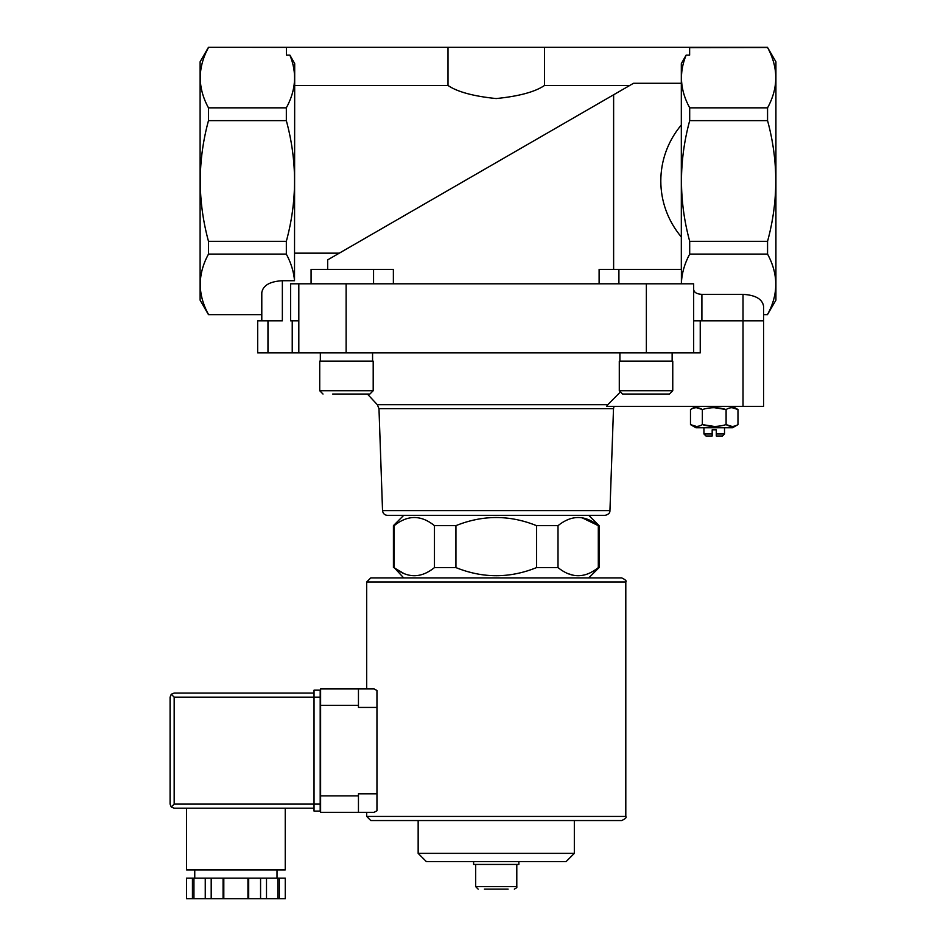 <?xml version="1.0" encoding="UTF-8"?>
<svg xmlns="http://www.w3.org/2000/svg" width="946" height="946" viewBox="0 0 946 946"><rect width="100%" height="100%" fill="white"/><g stroke="black" fill="none" stroke-linecap="round" stroke-linejoin="round"><path stroke-width="1.42" d="M286.39 47.406L208.475 47.3L200.103 61.797L200.103 300.154L208.475 314.651L261.794 314.651L261.794 320.812L261.794 292.586C263.035 285.385 269.894 281.423 282.357 280.714L282.357 320.812L257.679 320.812L257.679 352.893L700.241 352.893L700.241 320.812M403.694 577.888L394.163 567.6C407.572 578.42 421.005 578.42 434.462 567.6L433.41 568.404M404.048 573.619L395.44 568.57M574.376 575.523L567.896 573.619M598.31 567.6L599.066 567.6L599.066 525.645L598.31 525.645C584.912 514.825 571.479 514.825 558.01 525.645L558.01 567.6C571.419 578.42 584.853 578.42 598.31 567.6L598.31 525.645L581.956 517.722M455.937 567.6L455.937 525.645L434.462 525.645L434.462 567.6L455.937 567.6C482.815 578.42 509.681 578.42 536.536 567.6L558.01 567.6M394.163 567.6L394.163 525.645L395.215 524.841M393.418 567.6L393.418 525.645L394.163 525.645C407.62 514.825 421.053 514.825 434.462 525.645M536.536 567.6L536.536 525.645L558.01 525.645M387.47 515.369C384.549 515.097 382.905 513.512 382.539 510.604L609.945 510.604C610.064 512.98 608.42 514.565 605.014 515.369L387.47 515.369L588.779 515.369L599.066 525.645M536.536 525.645C509.658 514.825 482.791 514.825 455.937 525.645M619.819 392.543L607.817 404.687L619.819 392.543M763.588 406.366L763.588 320.812L763.588 406.366L606.623 406.366L607.817 404.687L377.324 404.687L378.979 408.672L613.505 408.672L614.037 406.366M286.331 107.844L286.331 120.627C297.269 160.855 297.269 201.084 286.331 241.313L286.331 254.096C291.037 262.858 293.768 271.727 294.513 280.714L294.703 63.583L289.878 55.116C297.139 72.712 295.956 90.284 286.331 107.844L208.475 107.844C197.525 87.836 197.525 67.722 208.475 47.501M767.561 47.501L775.921 61.797L775.921 300.154L767.561 314.439C778.499 294.431 778.499 274.316 767.561 254.096L767.561 241.313C778.499 201.096 778.499 160.867 767.561 120.627L767.561 107.844C778.499 87.836 778.499 67.722 767.561 47.501L689.634 47.619M681.321 269.409L681.321 63.583L686.146 55.116C678.885 72.712 680.068 90.284 689.693 107.844L689.693 120.627C678.755 160.855 678.755 201.084 689.693 241.313L689.693 254.096C684.49 263.745 681.723 273.536 681.392 283.457M629.729 85.483L544.482 85.483L544.482 47.3L286.39 47.3L286.39 55.116L289.878 55.116M294.703 85.483L448.002 85.483C457.391 91.88 473.449 96.244 496.165 98.561C518.94 96.267 535.046 91.904 544.482 85.483M327.659 269.409L327.659 259.878L613.623 94.777L339.283 253.161L294.703 253.161M681.321 83.283L633.513 83.283L613.623 94.777L613.623 269.409M544.482 47.3L689.634 47.3L689.634 55.116L686.146 55.116M767.561 107.844L689.693 107.844M693.666 352.893L693.666 283.8L290.588 283.8L290.588 320.812L298.818 320.812M767.561 314.651L763.588 314.651L763.588 320.812L701.897 320.812L701.897 294.36L743.024 294.36C755.487 295.081 762.346 299.042 763.588 306.232L763.588 314.439L767.561 314.439M693.666 320.812L701.897 320.812M681.321 236.973C653.97 204.371 653.97 157.58 681.321 124.978M261.794 314.439L208.475 314.439C197.525 294.431 197.525 274.316 208.475 254.096L208.475 241.313C197.537 201.096 197.537 160.867 208.475 120.627L208.475 107.844M282.357 280.714L294.513 280.714M286.331 254.096L208.475 254.096M393.37 283.8L393.37 269.409L311.08 269.409L311.08 283.8M599.114 283.8L599.114 269.409L618.909 269.409L618.909 283.8M693.666 289.618C694.163 292.491 696.906 294.076 701.897 294.36M767.561 254.096L689.693 254.096M767.561 241.313L689.693 241.313M767.561 120.627L689.693 120.627M286.331 241.313L208.475 241.313M286.331 120.627L208.475 120.627M763.588 320.812L763.588 306.232M298.818 352.893L298.818 283.8M618.909 269.409L681.392 269.409L681.392 283.8M448.002 85.483L448.002 47.3M484.364 889.122L508.108 889.122M478.144 889.122L475.672 886.65L475.672 864.443M473.615 861.558L473.615 864.443L518.857 864.443L518.857 861.558M574.328 853.375L418.156 853.375L426.339 861.558L566.146 861.558L574.328 853.375L574.328 820.549L621.688 820.549L370.797 820.549L366.681 816.433L366.681 812.33L358.451 812.33L374.084 812.33L376.957 810.781L374.084 812.33M418.156 853.375L418.156 820.549M605.014 515.369L588.779 515.369M382.539 510.604L378.979 408.672M695.925 406.366L690.485 409.512C694.423 407.099 698.385 407.099 702.358 409.512C710.269 407.099 718.191 407.099 726.102 409.512C730.052 407.099 734.001 407.099 737.975 409.512L732.038 407.679M732.038 426.445L726.102 424.612C718.191 427.024 710.269 427.024 702.358 424.612C698.408 427.024 694.459 427.024 690.485 424.612L695.925 427.758L732.535 427.758L737.975 424.612C734.037 427.024 730.076 427.024 726.102 424.612L726.102 409.512L714.23 407.679M714.23 426.445L702.358 424.612L702.358 409.512L696.422 407.679M696.422 426.445L690.485 424.612L690.485 409.512M737.975 424.612L737.975 409.512L732.535 406.366M712.172 433.966L703.942 433.966L705.964 435.988L712.172 435.988L712.172 429.815L716.288 429.815L716.288 433.966L724.518 433.966L724.518 427.758M716.288 433.966L716.288 435.988L722.496 435.988L724.518 433.966M703.942 433.966L703.942 427.758M672.133 352.893L672.133 361.124M672.76 390.733L672.76 361.124L619.287 361.124L619.287 390.733L622.574 394.033L669.461 394.033L672.76 390.733L619.287 390.733M649.713 394.033L659.788 394.033M377.324 404.687L367.391 394.033L360.225 394.033M332.696 394.033L369.898 394.033L373.197 390.733L319.724 390.733L323.012 394.033L319.724 390.733L319.724 361.124L373.197 361.124L373.197 390.733M372.57 352.893L372.57 361.124M370.797 577.888L621.688 577.888C625.519 579.732 626.891 581.104 625.803 581.991L366.681 581.991L370.797 577.888M374.084 688.936L376.957 690.474L374.084 688.936L358.451 688.936L366.681 688.936L366.681 581.991M376.957 793.812L358.451 793.812L358.451 812.33L320.611 812.33L320.611 688.936L358.451 688.936L358.451 707.442L376.957 707.442L376.957 810.781M376.957 690.474L376.957 707.442M192.452 878.136L186.516 878.136L186.516 898.7L192.452 898.7L192.452 878.136L193.942 878.136L193.942 898.7L192.452 898.7M279.318 878.136L279.318 898.7L285.254 898.7L285.254 878.136L193.942 878.136M320.197 804.1L174.182 804.1L171.273 807.009L170.079 804.1L170.079 697.167L171.273 694.258L174.182 697.167L314.037 697.167L314.037 811.089L320.197 811.089L320.197 690.166L314.037 690.166L314.037 697.167L320.197 697.167M171.273 694.258L174.182 693.051L314.037 693.051M171.273 807.009L174.182 808.215L314.037 808.215M194.758 878.136L194.758 869.906M186.528 808.215L186.528 869.906L285.243 869.906L285.243 808.215M205.258 878.136L205.258 898.7L193.942 898.7M211.195 878.136L211.195 898.7L205.258 898.7M223.067 878.136L223.067 898.7L211.195 898.7M223.812 878.136L223.812 898.7L223.067 898.7M247.947 878.136L247.947 898.7L223.812 898.7M248.692 878.136L248.692 898.7L247.947 898.7M260.564 878.136L260.564 898.7L248.692 898.7M266.5 878.136L266.5 898.7L260.564 898.7M277.828 878.136L277.828 898.7L266.5 898.7M279.318 898.7L277.828 898.7M743.024 406.366L743.024 294.36M646.366 352.893L646.366 283.8M346.118 352.893L346.118 283.8M267.966 352.893L267.966 320.812M292.231 352.893L292.231 320.812M373.564 269.409L373.564 283.8M475.672 886.65L516.8 886.65C517.308 887.23 516.481 888.058 514.34 889.122M366.681 816.433L625.803 816.433L625.803 581.991M320.611 705.385L358.451 705.385M320.611 795.87L358.451 795.87M174.182 804.1L174.182 697.167M588.779 577.888L599.066 567.6M403.694 515.369L393.418 525.645M767.561 47.3L689.693 47.3M286.331 47.3L208.475 47.3M516.8 886.65L516.8 864.443M609.945 510.604L613.505 408.672M619.902 352.893L619.902 361.124M320.339 352.893L320.339 361.124M625.803 816.433C626.843 817.439 625.472 818.81 621.688 820.549M277.012 878.136L277.012 869.906"/></g></svg>
